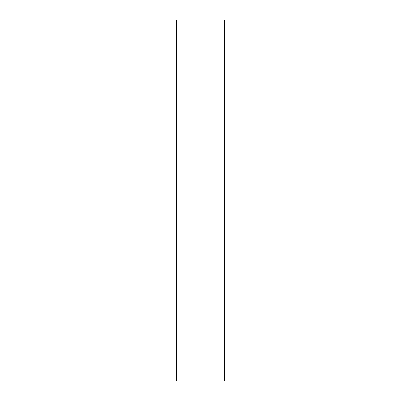 <?xml version="1.0" encoding="UTF-8"?>
<svg xmlns="http://www.w3.org/2000/svg" width="401" height="401" viewBox="0 0 401 401"><rect width="100%" height="100%" fill="white"/><g stroke="black" fill="none" stroke-linecap="round" stroke-linejoin="round"><path stroke-width="0.6" d="M224.801 20.05L176.199 20.05L176.199 380.95L224.801 380.95L224.801 20.05M176.44 20.05L176.44 380.95M224.56 20.05L224.56 380.95"/></g></svg>
